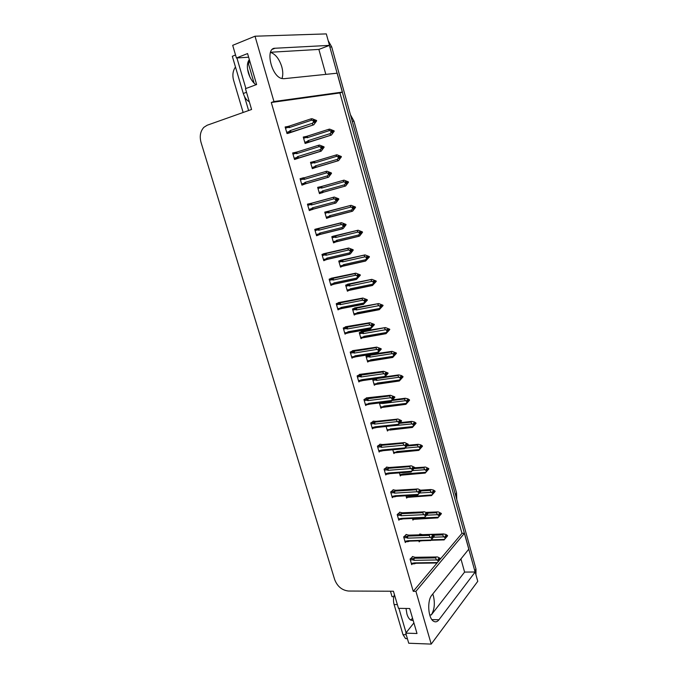 <?xml version="1.0" encoding="UTF-8"?>
<svg xmlns="http://www.w3.org/2000/svg" width="678" height="678" viewBox="0 0 678 678"><rect width="100%" height="100%" fill="white"/><g stroke="black" fill="none" stroke-linecap="round" stroke-linejoin="round"><path stroke-width="1.02" d="M432.759 593.996L433.378 595.818C435.14 603.496 434.437 609.878 431.259 614.963L464.6 572.088L475.185 571.995L477.761 581.326L431.216 644.1L415.919 591.326L464.464 533.255L468.845 549.07L431.869 595.106C426.869 600.632 428.123 618.675 433.742 621.336C435.607 622.336 437.335 621.819 438.946 619.768L475.185 571.995M281.963 78.572C283.116 75.36 283.048 71.393 281.751 66.664C279.311 59.13 275.734 54.435 271.005 52.562L270.454 52.426M275.031 48.248C265.03 47.901 271.141 75.995 281.565 78.462L283.768 78.716L337.186 73.199L342.415 92.081L273.954 101.547L255.021 36.214L326.313 33.9L329.491 45.375L275.031 48.248L272.446 49.265M460.93 558.926L464.6 572.088M325.83 74.377L318.872 49.418L329.491 45.375M339.924 92.945L271.293 102.488L413.241 591.318L461.981 533.34L339.924 92.945L342.415 92.081M461.981 533.34L464.464 533.255M249.877 76.911L247.521 68.885M390.435 591.216L392.054 596.691L393.799 596.699M244.461 96.437L248.614 110.531M243.139 112.48L233.563 80.148C232.24 75.139 232.876 70.758 235.478 66.995M255.021 36.214L232.698 45.333L236.419 57.994L248.64 57.206M413.902 622.913L405.766 633.142L408.732 643.227L431.216 644.1M236.419 57.994L247.572 53.562L256.623 84.53L245.461 88.682L251.58 109.48L207.171 125.235L203.892 127.311C200.357 131.218 199.408 136.253 201.035 142.414L334.695 579.639C337.407 586.521 342.034 590.318 348.577 591.038L393.426 591.233L398.469 608.344L409.698 608.522L417.004 633.506L405.766 633.142M413.241 591.318L415.919 591.326M271.293 102.488L273.954 101.547M353.441 350.534L350.221 352.094L351.975 358.145L353.28 357.323M360.289 374.273L357.12 375.951L358.848 381.943L360.043 381.138M367.069 397.791L363.95 399.579L365.671 405.52L366.764 404.715M373.79 421.097L370.722 422.996L372.425 428.886L373.442 428.081M387.053 467.066L384.079 469.184L385.748 474.964L386.638 474.168M380.451 444.183L377.434 446.2L379.112 452.031L380.07 451.226M406.495 534.484L403.664 536.917L405.283 542.536L406.046 541.73M400.071 512.221L397.189 514.543L398.834 520.212L399.63 519.407M393.596 489.745L390.664 491.965L392.316 497.694L393.164 496.889M346.526 326.576L343.263 328.025L345.026 334.127L346.483 333.288M339.551 302.396L336.237 303.719L338.017 309.88L339.686 309.007M332.517 277.98L329.144 279.183L330.94 285.404L332.906 284.463M325.406 253.343L321.982 254.419L323.796 260.699L326.254 259.649L326.22 258.852L323.448 259.488M318.236 228.461L314.753 229.418L316.584 235.758L319.516 234.647M310.99 203.349L307.448 204.171L309.304 210.578L312.711 209.316M303.668 177.958L300.083 178.687L301.956 185.153L305.371 183.874M296.235 152.211L292.642 152.957L294.532 159.483L298.006 158.338M288.048 126.439L285.133 126.972L287.031 133.558L290.565 132.549M412.86 556.562L410.071 559.087L411.682 564.655L412.402 563.842M399.376 472.752L400.291 475.931L401.13 475.159M405.936 495.66L406.639 498.11L407.427 497.33M412.436 518.356L412.927 520.085L413.682 519.297M414.063 512.229L413.58 512.254M392.765 449.641L393.884 453.565L394.774 452.785M386.129 426.479L387.426 430.996L388.375 430.216M379.392 402.944L380.9 408.215L381.926 407.444M373.044 379.129L372.654 379.4L374.324 385.24L375.426 384.46M368.027 354.848L365.993 356.153L367.679 362.044L368.891 361.255M362.383 331.271L359.281 332.695L360.984 338.644L362.323 337.839M355.653 307.71L352.501 309.024L354.221 315.033L355.73 314.202M348.865 283.938L345.661 285.141L347.399 291.201L349.145 290.32M342.009 259.945L338.763 261.03L340.517 267.14L342.636 266.183M335.093 235.732L331.796 236.698L333.559 242.868L336.127 241.834M328.11 211.29L324.762 212.129L326.55 218.358L329.788 217.163M321.067 186.628L317.668 187.34L319.465 193.628L322.72 192.408M313.922 161.618L310.499 162.313L312.321 168.661L315.609 167.5M306.634 136.363L303.269 137.049L305.1 143.456L308.439 142.422M418.877 540.849L419.165 541.875L419.885 541.078M420.284 534.018L419.055 534.798M310.549 162.474L313.88 161.466M319.44 193.535L322.779 192.603M326.465 218.07L329.805 217.206M285.277 127.472L287.769 126.642M292.726 153.228L296.218 152.143M300.1 178.746L303.6 177.729M309.244 210.366L312.744 209.434M318.872 49.418L270.514 52.257M329.406 45.409L475.1 571.995M328.177 40.629L331.712 46.935L475.998 569.079L475.948 574.741M419.758 534.035L422.513 534.654L443.42 533.959L445.895 534.434L447.488 535.501L446.785 536.315L445.649 535.552L444.946 536.366L446.175 537.459L445.48 538.273L447.582 535.832L444.031 539.985L444.497 539.425L431.284 539.815M422.496 540.747L418.945 541.112M433.522 537.196L443.776 536.874L445.378 537.942L444.497 539.425M447.488 535.501L446.785 536.315M443.42 533.959L442.598 534.891L432.92 535.205M445.463 538.273L446.175 537.459M445.378 537.942L446.082 537.129M443.776 536.874L442.598 534.891M445.073 536.451L446.81 536.4M446.878 536.637L447.556 535.747M445.302 536.603L446.853 536.561M412.326 556.57L415.097 557.291L437.607 556.969L440.48 558.469L439.776 559.418L438.59 558.545L437.861 559.409L439.022 560.206L438.386 561.401L439.022 560.206M437.92 559.452L439.776 559.418M440.48 558.469L439.751 559.333M439.819 559.579L440.547 558.714L439.844 559.664L438.149 559.613M439.098 560.486L439.844 559.664M410.309 559.909L413.088 559.867L413.122 558.647L410.427 558.689M413.088 559.867L413.894 560.333L414.224 558.265L413.122 558.647M413.894 560.333L436.657 559.96L435.479 557.892L414.224 558.265M436.318 556.901L435.479 557.892M436.657 559.96L438.285 561.07M415.334 563.384L414.419 563.791L415.699 563.367L414.631 562.884L411.326 563.41M414.419 563.791L413.851 563.825L414.097 563.376M436.946 563.062L437.395 562.554L414.631 562.884M438.386 561.401L437.395 562.554M426.225 512.373L438.31 511.907L441.293 513.399L440.581 514.178L439.437 513.424L438.717 514.204L439.954 515.288L439.259 516.136L441.386 513.729L437.819 517.882L415.089 519.238L415.834 518.246L416.334 518.712L437.869 517.763L438.259 517.255L424.208 517.882M426.598 515.187L437.539 514.687L439.234 516.077L438.259 517.255M441.293 513.399L440.581 514.178M437.2 511.848L436.378 512.746L427.42 513.17M439.234 516.077L439.954 515.288M416.885 518.797L416.334 518.712M439.141 515.746L439.861 514.966M437.539 514.687L436.378 512.746M438.929 514.339L440.607 514.263M440.675 514.509L441.361 513.644M439.158 514.492L440.649 514.424M420.75 490.177L430.937 489.533L433.445 490.05L435.047 491.101L434.318 491.847L433.174 491.092L432.445 491.847L433.683 492.931L432.988 493.787L435.14 491.431L431.547 495.576L431.979 494.889L406.291 496.898M431.522 495.576L408.809 497.245L409.02 496.737M419.58 493.008L431.25 492.296L432.945 493.686L431.979 494.889M435.047 491.101L434.318 491.847M430.937 489.533L430.089 490.397L421.258 490.94M432.945 493.686L433.683 492.931M410.605 496.805L409.537 496.22M432.852 493.355L433.589 492.601M431.25 492.296L430.089 490.397M432.725 492.033L434.344 491.931M434.412 492.177L435.115 491.347M432.954 492.177L434.386 492.092M413.105 469.422L414.817 467.769L425.589 467.083L428.742 468.591L427.996 469.312L426.852 468.566L426.106 469.286L427.352 470.363L426.657 471.252L428.835 468.93L425.225 473.075L425.64 472.329L403.19 473.99L399.944 474.727M425.199 473.075L402.478 475.058L402.673 474.524M412.47 470.651L424.903 469.71L426.606 471.091L425.64 472.329M428.742 468.591L427.996 469.312M424.614 467.023L423.75 467.845L414.19 468.583M426.606 471.091L427.352 470.363M404.274 474.617L403.19 473.99M426.504 470.752L427.259 470.032M424.903 469.71L423.75 467.845M426.462 469.515L428.021 469.396M428.089 469.642L428.81 468.845M426.691 469.668L428.064 469.557M405.944 534.51L408.724 535.145L431.174 534.51L434.149 536.103L433.411 536.942L432.225 536.069L431.479 536.908L432.64 537.688L431.988 538.857L434.217 536.357L430.572 540.612L431.005 540.044L408.232 540.713L404.927 541.298M431.615 536.993L433.411 536.942M434.123 536.018L433.386 536.849M433.479 537.188L434.217 536.357M433.454 537.103L431.844 537.154M403.902 537.764L406.681 537.671L406.724 536.459L404.003 536.552M406.681 537.671L407.486 538.137L407.834 536.086L406.724 536.459M407.486 538.137L430.267 537.425L429.089 535.391L407.834 536.086M429.954 534.442L429.089 535.391M430.267 537.425L431.894 538.527M432.64 537.688L432.039 538.866L432.776 538.027M408.978 541.247L408.164 541.62L409.317 541.23L408.232 540.713M408.164 541.62L407.47 541.688L407.698 541.214M431.988 538.857L431.005 540.044M399.495 512.246L402.283 512.797L424.682 511.839L427.742 513.449L426.987 514.255L425.801 513.39L425.038 514.187L426.208 514.966L425.598 516.17L427.81 513.704L424.14 517.958L424.555 517.322L401.783 518.339L398.478 518.975M425.25 514.331L426.987 514.255M427.716 513.365L426.962 514.161M427.055 514.5L427.81 513.704M427.03 514.416L425.487 514.483M397.444 515.416L400.215 515.28L400.266 514.077L397.528 514.212M400.215 515.28L401.029 515.738L401.384 513.704L400.266 514.077M401.029 515.738L423.809 514.678L422.648 512.695L401.384 513.704M423.521 511.771L422.648 512.695M423.809 514.678L425.445 515.772M424.106 517.958L402.571 518.907L401.783 518.339M402.876 518.899L401.029 519.348L401.249 518.856M425.538 516.111L424.555 517.322M392.986 489.787L395.791 490.253L418.131 488.965L421.275 490.584L420.504 491.355L419.309 490.499L418.538 491.27L419.707 492.033L419.106 493.262L421.343 490.838L417.648 495.093L418.055 494.389L395.266 495.754L391.96 496.457M418.826 491.457L420.504 491.355M421.25 490.499L420.479 491.27M420.572 491.609L421.343 490.838M420.546 491.525L419.063 491.609M390.918 492.855L393.698 492.686L393.749 491.491L390.986 491.669M393.698 492.686L394.511 493.135L394.876 491.126L393.749 491.491M394.511 493.135L417.292 491.728L416.139 489.779L394.876 491.126M417.029 488.897L416.139 489.779M417.292 491.728L418.936 492.813M417.614 495.093L396.105 496.364L395.266 495.754M396.384 496.355L394.528 496.805L394.74 496.288M419.029 493.152L418.055 494.389M386.418 467.117L389.24 467.498L411.521 465.879L414.716 467.422L413.961 468.244L412.766 467.396L411.978 468.134L413.148 468.896L412.461 469.973L413.249 469.235L412.555 470.142L413.334 469.405M412.351 468.371L413.961 468.244M414.716 467.422L413.936 468.159M414.029 468.506L411.097 472.015L389.825 473.617L388.697 472.973L385.392 473.727M414.004 468.413L412.58 468.523M384.341 470.1L387.121 469.888L387.172 468.701L384.375 468.922M387.121 469.888L387.935 470.329L388.308 468.329L387.172 468.701M387.935 470.329L410.724 468.557L409.571 466.659L388.308 468.329M410.487 465.811L409.571 466.659M410.724 468.557L412.36 469.634M389.825 473.617L387.977 474.066L388.163 473.524M411.097 472.015L411.487 471.244L388.697 472.973M412.461 469.973L411.487 471.244M249.326 59.554C247.106 62.537 246.784 66.995 248.368 72.927C250.029 78.224 252.555 82.174 255.928 84.784M235.537 54.994L232.317 56.291L243.292 93.488C244.631 97.59 246.639 100.352 249.318 101.785M236.91 57.961L245.902 88.513M406.02 608.463L406.936 614.031C407.868 617.107 409.181 619.15 410.86 620.141L413.216 620.556M412.555 618.277L410.682 620.039M394.41 594.564C393.291 597.75 393.198 601.081 394.104 604.556L402.986 634.642L405.512 638.566L407.419 638.761M398.91 608.352L406.088 632.735M254.123 83.208L248.563 64.215L249.19 61.656L249.843 61.325M407.622 445.293L418.224 444.31L420.767 444.861L422.377 445.887L421.623 446.573L420.479 445.836L419.716 446.522L420.869 447.26L420.275 448.497L422.47 446.226L418.834 450.37L396.088 452.667L396.266 452.116L393.537 452.362M405.164 448.133L418.496 446.912L420.106 447.946L419.233 449.556L396.791 451.565L396.266 452.116M422.377 445.887L421.623 446.573M418.224 444.31L417.351 445.09L407.037 446.048M418.834 450.37L419.233 449.556M420.199 448.285L420.962 447.599M397.884 452.234L396.791 451.565M420.106 447.946L420.869 447.26M418.496 446.912L417.351 445.09M420.148 446.794L421.648 446.658M421.716 446.912L422.445 446.141M420.377 446.946L421.691 446.827M400.351 422.631L411.792 421.385L414.351 421.953L415.953 422.979L415.19 423.623L414.038 422.894L413.266 423.547L414.419 424.275L413.826 425.547L416.055 423.318L412.394 427.454L389.647 430.081L389.808 429.505L387.079 429.793M389.265 426.14L412.029 423.903L413.741 425.276L412.775 426.572L390.325 428.945L389.808 429.505M415.953 422.979L415.19 423.623M411.792 421.385L410.902 422.131L399.757 423.335M412.394 427.454L412.775 426.572M413.741 425.276L414.512 424.623M391.435 429.649L390.325 428.945M413.648 424.937L414.419 424.275M412.029 423.903L410.902 422.131M413.766 423.869L415.216 423.716M415.283 423.97L416.029 423.225M414.004 424.013L415.258 423.877M392.926 399.8L405.291 398.249L407.868 398.842L409.478 399.851L408.698 400.469L407.546 399.749L406.758 400.367L407.91 401.088L407.325 402.385L409.571 400.198L405.893 404.334L383.146 407.292L383.29 406.69L380.561 407.02M379.519 403.385L383.045 403.461L405.503 400.69L407.122 401.707L406.258 403.385L383.807 406.114L383.29 406.69M409.478 399.851L408.698 400.469M405.291 398.249L404.385 398.961L392.325 400.461M405.893 404.334L406.258 403.385M407.224 402.054L408.003 401.435M384.935 406.859L383.807 406.114M383.121 402.478L383.045 403.461M407.122 401.707L407.91 401.088M405.503 400.69L404.385 398.961M407.334 400.732L408.724 400.562M408.792 400.817L409.546 400.113M407.571 400.876L408.766 400.723M379.782 444.251L382.629 444.539L404.842 442.581L408.156 444.226L407.359 444.921L406.164 444.082L405.359 444.776L406.529 445.539L405.825 446.59L406.631 445.887L405.936 446.81L408.224 444.48L404.486 448.726L383.214 450.667L382.061 449.98L378.756 450.794M405.808 445.073L407.359 444.921M408.131 444.141L407.334 444.836M407.427 445.183L408.224 444.48M407.402 445.09L406.046 445.217M377.697 447.133L380.477 446.87L380.544 445.7L377.705 445.971M380.477 446.87L381.29 447.31L381.672 445.336L380.544 445.7M381.29 447.31L404.088 445.175L402.952 443.319L381.672 445.336M403.876 442.514L402.952 443.319M404.088 445.175L405.732 446.243M383.214 450.667L381.358 451.107L381.536 450.539M404.486 448.726L404.851 447.887L382.061 449.98M405.825 446.59L404.851 447.887M373.078 421.174L375.951 421.369L398.105 419.063L401.478 420.631L400.69 421.385L399.495 420.546L398.681 421.208L399.851 421.962L399.13 422.979L399.952 422.309L399.257 423.258L401.579 420.979L397.808 425.225L376.536 427.504L375.366 426.776L372.069 427.649M399.206 421.546L400.69 421.385M401.478 420.631L400.664 421.292M400.766 421.648L401.579 420.979M400.74 421.555L399.444 421.699M371.002 423.953L373.773 423.648L373.841 422.487L370.968 422.809M373.773 423.648L374.595 424.081L374.985 422.123L373.841 422.487M374.595 424.081L397.384 421.58L396.257 419.758L374.985 422.123M397.198 418.996L396.257 419.758M397.384 421.58L399.037 422.631M376.536 427.504L374.688 427.945L374.841 427.352M397.808 425.225L398.164 424.318L375.366 426.776M399.13 422.979L398.164 424.318M366.306 397.893L390.469 395.266L394.766 396.901L393.96 397.622L392.765 396.791L391.935 397.418L393.113 398.164L392.274 398.791L393.206 398.52L392.52 399.495L394.867 397.257L391.079 401.495L369.798 404.13L368.612 403.359L368.095 403.952L365.315 404.291M392.537 397.8L393.96 397.622M394.766 396.901L393.935 397.537M394.037 397.884L394.867 397.257M394.011 397.8L392.774 397.952M392.926 398.91L393.35 398.859M364.239 400.562L367.01 400.215L367.086 399.062L364.154 399.435M367.01 400.215L367.832 400.639L368.23 398.698L367.086 399.062M367.832 400.639L390.63 397.749L389.511 395.977L368.23 398.698M390.469 395.266L389.511 395.977M390.63 397.749L392.274 398.791M369.798 404.13L367.951 404.571L368.095 403.952M391.079 401.495L391.409 400.52L368.612 403.359M392.376 399.147L391.409 400.52M385.299 376.807L398.732 374.909L401.325 375.519L402.935 376.519L402.139 377.104L400.986 376.383L400.19 376.968L401.444 378.036L400.757 379.002L403.037 376.866L399.334 380.994L377.248 384.223L376.587 384.299L376.705 383.663L373.976 384.036M376.51 378.638L375.722 378.875L375.654 379.985L376.459 380.4L398.918 377.265L400.545 378.273L401.342 377.688M400.545 378.273L399.681 379.985L377.222 383.07L376.705 383.663M402.935 376.519L402.139 377.104M398.732 374.909L397.808 375.578L384.392 377.46M401.13 378.477L401.562 378.417M399.334 380.994L399.681 379.985M400.639 378.621L401.444 378.036M378.375 383.867L377.222 383.07M376.807 378.595L376.459 380.4M398.918 377.265L397.808 375.578M400.842 377.375L402.164 377.188M402.24 377.451L403.012 376.782M401.079 377.519L402.215 377.358M370.281 354.492L392.113 351.348L396.342 352.975L395.528 353.518L394.376 352.806L393.562 353.357L394.816 354.416L394.138 355.408L396.435 353.323L392.715 357.45L370.62 361.018L369.968 361.094L370.069 360.433L367.34 360.857M392.113 351.348L391.172 351.975L370.213 355.272L369.078 355.628L369.01 356.721L369.815 357.128L392.274 353.619L393.901 354.619L394.715 354.069M393.901 354.619L393.045 356.365L370.586 359.823L370.069 360.433M396.342 352.975L395.528 353.518M394.46 354.933L394.952 354.865M392.715 357.45L393.045 356.365M394.003 354.967L394.816 354.416M371.747 360.662L370.586 359.823M370.213 355.272L369.815 357.128M392.274 353.619L391.172 351.975M394.291 353.806L395.554 353.611M395.63 353.865L396.41 353.23M394.52 353.95L395.605 353.78M361.425 331.432L385.435 327.576L389.681 329.203L386.867 329.525L388.13 330.584L387.452 331.601L389.782 329.559L386.028 333.678L363.933 337.602L363.298 337.678L363.374 336.991L360.645 337.458M389.299 329.542L389.782 329.559M385.435 327.576L363.51 331.805L362.374 332.161L362.298 333.245L363.111 333.644L385.57 329.754L387.197 330.737L388.028 330.228M387.197 330.737L386.35 332.525L363.883 336.364L363.374 336.991M389.681 329.203L388.858 329.711M387.731 331.178L388.274 331.084M386.028 333.678L386.35 332.525M387.299 331.093L388.13 330.584M365.061 337.246L363.883 336.364M363.51 331.805L363.111 333.644M385.57 329.754L384.477 328.152M387.672 330.017L388.884 329.805M388.952 330.067L389.757 329.466M387.909 330.152L388.926 329.974M354.56 307.922L378.688 303.575L382.96 305.219L380.112 305.473L381.375 306.524L380.705 307.566L383.062 305.575L379.282 309.685L357.179 313.965L356.56 314.041L356.611 313.329L353.882 313.838M382.494 305.583L383.062 305.575M378.688 303.575L356.755 308.126L355.611 308.473L355.535 309.549L356.34 309.939L378.799 305.668L380.434 306.642L381.273 306.168M380.434 306.642L379.587 308.465L357.128 312.694L356.611 313.329M382.96 305.219L382.121 305.693M380.934 307.202L381.545 307.092M379.282 309.685L379.587 308.465M380.528 306.998L381.375 306.524M358.323 313.617L357.128 312.694M356.755 308.126L356.34 309.939M378.799 305.668L377.714 304.117M381.002 305.998L382.146 305.778M382.223 306.049L383.036 305.481M381.231 306.142L382.197 305.956M347.568 284.209L371.883 279.353L376.171 281.006L373.298 281.192L374.459 281.879L373.892 283.302L376.273 281.362L372.476 285.472L350.365 290.116L349.763 290.192L349.789 289.455L347.06 290.014M375.587 281.412L376.273 281.362M371.883 279.353L349.933 284.226L348.789 284.574L348.695 285.641L349.509 286.023L371.968 281.353L373.603 282.319L374.459 281.879M373.603 282.319L372.756 284.175L350.297 288.794L349.789 289.455M376.171 281.006L375.324 281.438M374.078 283.006L374.748 282.87M372.476 285.472L372.756 284.175M373.705 282.675L374.561 282.243M351.518 289.769L350.297 288.794M349.933 284.226L349.509 286.023M371.968 281.353L370.891 279.853M374.256 281.76L375.349 281.531M375.417 281.802L376.248 281.277M374.468 281.904L375.392 281.709M359.45 374.392L383.672 371.307L387.986 372.959L387.172 373.637L385.968 372.815L385.121 373.409L386.299 374.137L385.553 375.095L386.401 374.493L385.714 375.493L388.087 373.315L384.273 377.544L363.001 380.536L361.798 379.722L358.501 380.722M385.807 373.832L387.172 373.637M387.986 372.959L387.146 373.544M387.248 373.9L388.087 373.315M387.223 373.815L386.045 373.976M386.079 374.968L386.562 374.9M357.408 376.951L360.188 376.553L360.264 375.417L357.264 375.849M360.188 376.553L361.001 376.976L361.416 375.061L360.264 375.417M361.001 376.976L383.799 373.705L382.697 371.976L361.416 375.061M383.672 371.307L382.697 371.976M383.799 373.705L385.451 374.731M363.001 380.536L361.162 380.977L361.272 380.324M384.273 377.544L384.596 376.493L361.798 379.722M385.553 375.095L384.596 376.493M352.518 350.687L376.807 347.119L381.146 348.78L380.316 349.424L379.112 348.611L378.248 349.162L379.434 349.89L378.671 350.806L379.536 350.246L378.849 351.272L381.248 349.145L377.409 353.365L356.136 356.73L354.916 355.857L354.391 356.484L351.619 356.925M379.019 349.636L380.316 349.424M381.146 348.78L380.29 349.331M380.392 349.695L381.248 349.145M380.366 349.602L379.256 349.78M380.799 349.119L381.222 349.051M379.163 350.806L379.705 350.712M350.518 353.128L353.297 352.679L353.382 351.551L350.297 352.051M353.297 352.679L354.119 353.094L354.543 351.196L353.382 351.551M354.119 353.094L376.909 349.424L375.815 347.746L354.543 351.196M376.807 347.119L375.815 347.746M376.909 349.424L378.57 350.45M356.043 356.755L354.306 357.162L354.391 356.484M377.409 353.365L377.714 352.246L354.916 355.857M378.671 350.806L377.714 352.246M345.492 326.762L369.883 322.703L374.248 324.372L373.4 324.982L372.188 324.177L371.315 324.694L372.493 325.406L371.62 325.932L372.595 325.771L371.917 326.821L374.349 324.737L370.485 328.966L349.204 332.695L347.967 331.779L347.45 332.423L344.678 332.906M372.163 325.203L373.4 324.982M374.248 324.372L373.375 324.889M373.476 325.254L374.349 324.737M373.451 325.16L372.4 325.347M373.824 324.737L374.324 324.643M372.188 326.406L372.79 326.304M343.568 329.076L346.339 328.576L346.433 327.466L343.263 328.033M346.339 328.576L347.161 328.983L347.594 327.11L346.433 327.466M347.161 328.983L369.959 324.923L368.874 323.287L347.594 327.11M369.883 322.703L368.874 323.287M369.959 324.923L371.62 325.932M349.204 332.695L347.382 333.127L347.45 332.423M370.485 328.966L370.764 327.762L347.967 331.779M371.722 326.296L370.764 327.762M338.347 302.634L362.891 298.049L367.273 299.735L366.408 300.312L365.196 299.507L364.306 299.981L365.493 300.693L364.603 301.176L365.595 301.057L364.917 302.134L367.374 300.108L363.484 304.32L342.212 308.431L340.958 307.473L340.441 308.126L337.661 308.668M365.239 300.54L366.408 300.312M367.273 299.735L366.383 300.218M366.484 300.583L367.374 300.108M366.459 300.49L365.595 301.057M366.747 300.125L367.349 300.015M365.137 301.786L365.806 301.651M336.542 304.795L339.322 304.252L339.415 303.151L336.254 303.778M339.322 304.252L340.144 304.651L340.585 302.795L339.415 303.151M340.144 304.651L362.933 300.176L361.857 298.6L340.585 302.795M362.891 298.049L361.857 298.6M362.933 300.176L364.603 301.176M342.212 308.431L340.398 308.863L340.441 308.126M363.484 304.32L363.747 303.049L340.958 307.473M364.705 301.541L363.747 303.049M331.05 278.294L355.831 273.166L360.238 274.861L359.357 275.395L358.145 274.598L357.238 275.039L358.425 275.743L357.509 276.183L358.526 276.115L357.848 277.209L360.34 275.234L356.425 279.446L335.152 283.938L333.881 282.929L333.364 283.607L330.593 284.192M358.247 275.632L359.357 275.395M360.238 274.861L359.332 275.302M359.433 275.675L360.34 275.234M359.408 275.582L358.433 275.785M359.552 275.302L360.315 275.141M358.026 276.929L358.755 276.768M329.457 280.285L332.237 279.692L332.33 278.607L329.169 279.285M332.237 279.692L333.059 280.082L333.517 278.251L332.33 278.607M333.059 280.082L355.848 275.192L354.78 273.666L333.517 278.251M355.831 273.166L354.78 273.666M355.848 275.192L357.509 276.183M335.152 283.938L333.356 284.37L333.364 283.607M356.425 279.446L356.67 278.09L333.881 282.929M357.62 276.548L356.67 278.09M340.39 260.31L365.018 254.903L369.324 256.564L366.417 256.682L367.586 257.36L367.018 258.818L369.425 256.928L365.603 261.038L343.492 266.047L342.907 266.123L342.899 265.352L340.178 265.962M368.544 257.03L369.425 256.928M365.018 254.903L343.051 260.106L341.89 260.454L341.805 261.505L342.61 261.877L365.069 256.809L366.705 257.767L367.586 257.36M366.705 257.767L365.866 259.657L343.415 264.683L342.899 265.352M369.324 256.564L368.459 256.962M367.162 258.581L367.891 258.42M365.603 261.038L365.866 259.657M366.806 258.132L367.688 257.725M344.644 265.7L343.415 264.683M343.051 260.106L342.61 261.877M365.069 256.809L364.01 255.352M367.459 257.293L368.485 257.055M368.561 257.326L369.4 256.835M367.603 257.445L368.535 257.233M332.856 236.283L358.086 230.223L362.416 231.901L359.467 231.944L360.747 232.986L360.077 234.096L362.518 232.266L359.687 235.944L358.67 236.359L336.551 241.749L335.991 241.826L335.949 241.029L333.229 241.69M360.637 232.622L362.518 232.266M358.086 230.223L334.94 236.105L334.839 237.147L335.652 237.512L358.103 232.037L359.747 232.978L360.637 232.613M359.747 232.978L358.916 234.91L336.458 240.343L335.949 241.029M362.416 231.901L361.527 232.257M360.179 233.927L360.967 233.741M358.67 236.359L358.916 234.91M359.849 233.342L360.747 232.986M337.712 241.41L336.458 240.343M336.102 235.766L335.652 237.512M358.103 232.037L357.052 230.63M360.586 232.588L361.552 232.351M361.628 232.622L362.493 232.173M360.679 232.757L361.603 232.529M324.779 212.172L351.085 205.307L355.433 206.993L352.458 206.976L353.738 208.002L353.069 209.146L355.543 207.366L352.704 211.087L351.662 211.46L329.55 217.231L329.008 217.307L328.94 216.477L326.211 217.189M353.662 207.756L355.543 207.366M351.085 205.307L327.915 211.536L327.813 212.553L328.627 212.917L351.077 207.027L352.721 207.951L354.535 207.315M352.721 207.951L351.89 209.926L329.44 215.774L328.94 216.477M355.433 206.993L354.56 207.409M353.128 209.044L353.975 208.824M351.662 211.46L351.89 209.926M352.823 208.324L353.738 208.002M330.711 216.892L329.44 215.774M329.084 211.189L328.627 212.917M351.077 207.027L350.034 205.671M354.636 207.688L355.518 207.273M353.687 207.832L354.611 207.587M317.728 187.569L344.017 180.153L348.39 181.857L345.382 181.763L346.661 182.789L345.992 183.958L348.5 182.229L345.653 185.984L322.474 192.476L321.965 192.552L321.855 191.696L319.126 192.459M346.619 182.653L348.5 182.229M344.017 180.153L320.83 186.73L320.728 187.738L321.541 188.094L343.983 181.78L345.627 182.696L346.551 182.416M345.627 182.696L344.805 184.704L322.364 190.976L321.855 191.696M348.39 181.857L347.475 182.136M346.009 183.924L346.916 183.67M344.594 186.314L344.805 184.704M345.738 183.068L346.661 182.789M323.643 192.137L322.364 190.976M322.008 186.391L321.541 188.094M343.983 181.78L342.949 180.475M346.577 182.492L347.5 182.229M347.577 182.509L348.467 182.136M346.627 182.67L347.551 182.416M338.288 156.338L339.17 156.067L338.229 156.304L339.517 157.33L338.856 158.525L341.39 156.855L338.534 160.652L315.338 167.491L314.855 167.568L314.711 166.678L311.982 167.491M340.449 157.093L341.39 156.855M312.27 168.491L338.534 160.652M339.458 157.127L341.28 156.474L336.881 154.762L313.677 161.686L313.567 162.686L314.38 163.034L336.813 156.287L338.466 157.186L339.407 156.949M338.466 157.186L337.644 159.245L315.211 165.941L314.711 166.678M315.211 165.941L316.499 167.152L337.458 160.923L337.644 159.245M338.576 157.567L339.517 157.33M314.863 161.356L314.38 163.034M341.28 156.474L339.17 156.067M336.813 156.287L335.796 155.033M339.449 157.084L340.348 156.711M339.5 157.271L340.424 156.991M341.305 156.576L340.373 156.813M331.144 130.676L331.974 130.413L331.017 130.608L332.305 131.625L331.644 132.846L334.203 131.235L331.347 135.075L308.134 142.27L307.49 141.422L304.769 142.287M333.254 131.43L334.203 131.235M305.32 143.405L331.347 135.075M332.279 131.54L334.101 130.854L329.678 129.125L328.576 129.345L306.456 136.414L306.337 137.397L307.159 137.736L329.584 130.549L331.237 131.439L332.195 131.244M331.237 131.439L330.423 133.532L307.99 140.668L307.49 141.422M330.254 135.303L330.423 133.532M331.347 131.82L333.229 131.329M309.321 141.939L307.99 140.668M307.642 136.075L307.159 137.736M334.101 130.854L331.974 130.413M329.584 130.549L328.576 129.345M332.254 131.439L333.152 131.049M334.127 130.947L333.178 131.142M323.499 253.784L348.704 248.038L353.128 249.75L352.238 250.241L351.018 249.453L350.094 249.851L351.289 250.546L350.356 250.945L351.39 250.919L350.712 252.046L353.238 250.123L350.356 253.869L349.297 254.335L328.025 259.216L326.737 258.157L326.22 258.852M353.213 250.029L352.238 250.241M353.128 249.75L352.213 250.148M352.314 250.521L353.238 250.123M352.289 250.428L351.314 250.648M350.848 251.826L351.636 251.648M322.304 255.547L325.076 254.894L325.186 253.826L322.025 254.564M325.076 254.894L325.906 255.284L326.372 253.47L325.186 253.826M325.906 255.284L348.687 249.97L347.636 248.495L326.372 253.47M348.704 248.038L347.636 248.495M348.687 249.97L350.356 250.945M328.025 259.216L323.66 260.242M349.297 254.335L349.517 252.902L326.737 258.157M350.467 251.318L349.517 252.902M315.355 229.189L341.509 222.672L345.958 224.393L345.043 224.85L343.831 224.071L342.882 224.426L344.077 225.104L343.238 225.842L344.187 225.486L343.509 226.638L346.06 224.774L343.178 228.554L342.093 228.969L320.83 234.257L319.524 233.147L319.007 233.859L316.236 234.554M344.06 225.096L345.043 224.85M345.958 224.393L345.017 224.749M345.127 225.13L346.06 224.774M345.094 225.028L344.127 225.274M344.093 225.164L346.034 224.672M343.593 226.494L344.449 226.274M315.084 230.571L317.855 229.867L317.965 228.808L314.804 229.613M317.855 229.867L318.685 230.24L319.16 228.461L317.965 228.808M318.685 230.24L341.458 224.503L340.424 223.079L319.16 228.461M341.509 222.672L340.424 223.079M341.458 224.503L343.136 225.469M320.83 234.257L319.067 234.69L319.007 233.859M342.093 228.969L342.297 227.461L319.524 233.147M343.238 225.842L342.297 227.461M307.49 204.307L334.237 197.061L338.712 198.79L337.788 199.205L336.568 198.434L335.602 198.747L336.796 199.417L335.949 200.12L336.907 199.798L336.237 200.976L338.822 199.171L335.924 203.002L313.567 209.061L312.236 207.9L311.727 208.629L308.956 209.375M336.813 199.468L337.788 199.205M338.712 198.79L337.754 199.103M337.864 199.485L338.822 199.171M337.839 199.391L336.864 199.654M336.847 199.603L338.788 199.078M336.28 200.908L337.195 200.663M307.795 205.349L310.566 204.595L310.685 203.553L307.524 204.417M310.566 204.595L311.388 204.968L311.88 203.205L310.685 203.553M311.388 204.968L334.161 198.79L333.135 197.417L311.88 203.205M334.237 197.061L333.135 197.417M334.161 198.79L335.839 199.739M313.567 209.061L311.821 209.485L311.727 208.629M334.822 203.366L335.008 201.773L312.236 207.9M335.949 200.12L335.008 201.773M300.43 179.89L303.202 179.085L304.032 179.441L326.788 172.822L325.779 171.5L326.898 171.195L331.398 172.941L329.483 173.602L330.423 173.212L329.228 172.543L328.254 172.814L329.449 173.483L328.584 174.136L329.559 173.865L328.889 175.077L331.508 173.322L328.601 177.195L306.236 183.619L304.888 182.407L304.38 183.153L301.608 183.95M331.423 173.034L330.457 173.305M331.398 172.941L330.423 173.212M330.533 173.593L331.508 173.322M330.508 173.5L329.533 173.78M328.271 172.822L329.228 172.543M303.202 179.085L303.329 178.051L304.532 177.712L304.032 179.441M325.779 171.5L304.532 177.712M326.788 172.822L328.474 173.754M328.601 177.195L305.032 183.967L304.507 184.043L304.38 183.153M327.482 177.509L327.644 175.831L304.888 182.407M328.584 174.136L327.644 175.831M306.253 183.628L305.032 183.967M292.998 154.186L295.769 153.321L296.6 153.677L319.346 146.592L318.346 145.329L319.491 145.075L324.008 146.829L322.101 147.533M324.042 146.931L320.83 146.634L322.025 147.287L321.033 147.516L322.135 147.677L321.474 148.906L322.465 148.677L323.101 147.346L324.118 147.219L321.211 151.135L298.837 157.932L297.464 156.669L296.956 157.432L294.184 158.288M322.075 147.457L323.05 147.16M324.008 146.829L323.025 147.058M323.135 147.448L324.118 147.219M323.101 147.346L322.135 147.651M320.923 146.685L321.821 146.406M295.769 153.321L295.896 152.304L297.108 151.965L296.6 153.677M318.346 145.329L297.108 151.965M319.346 146.592L321.033 147.516M321.143 147.906L320.067 151.397L297.617 158.279L297.134 158.355L296.956 157.432M320.211 149.635L297.464 156.669M294.506 159.406L321.211 151.135M285.497 128.227L288.26 127.311L289.091 127.65L311.829 120.108L310.846 118.904L312.007 118.692L316.55 120.464L314.643 121.209M316.575 120.565L313.329 120.184L314.533 120.837L313.516 121.015L314.643 121.226L313.982 122.489L314.99 122.303L315.626 120.938L316.66 120.862L313.745 124.811L291.354 131.998L289.964 130.676L289.455 131.456L286.692 132.371M314.6 121.074L315.575 120.752M316.55 120.464L315.541 120.65M315.651 121.04L316.66 120.862M315.626 120.938L314.617 121.277M313.507 120.277L314.346 120.006M288.26 127.311L288.396 126.311L289.616 125.972L289.091 127.65M310.846 118.904L289.616 125.972M311.829 120.108L313.516 121.015M291.354 131.998L289.684 132.413L289.455 131.456M312.583 125.032L312.702 123.184L289.964 130.676M313.634 121.413L312.702 123.184M288.116 133.354L313.745 124.811M431.259 614.963L429.708 614.929M431.903 619.607L438.946 619.768M352.28 121.354L353.984 121.218L456.523 492.728L455.616 495.321M331.712 46.935L329.949 47.036M475.998 569.079L474.812 570.639M243.292 93.488L246.521 92.293M397.359 604.598L394.104 604.556M402.986 634.642L406.241 634.752M383.163 407.3L380.722 407.588L383.146 407.292M374.688 427.945L372.23 428.208L374.688 427.945M367.985 404.58L365.484 404.885L367.951 404.571M376.637 384.307L374.154 384.646M372.925 380.366L375.654 379.985M375.722 378.875L372.807 379.29M370.052 361.103L367.527 361.493M366.281 357.153L369.01 356.721M369.078 355.628L366.086 356.094M363.416 337.686L360.832 338.127L363.298 337.678M359.577 333.72L362.298 333.245M362.374 332.161L359.281 332.695M356.721 314.05L354.086 314.55M352.806 310.075L355.535 309.549M355.611 308.473L352.518 309.066M349.975 290.201L347.272 290.752M345.975 286.209L348.695 285.641M348.789 284.574L345.687 285.226M361.221 380.994L358.679 381.35L361.162 380.977M354.408 357.179L351.806 357.586M347.526 333.144L344.873 333.61M340.593 308.871L337.873 309.397M333.601 284.379L330.813 284.963M343.17 266.115L340.398 266.734M339.076 262.123L341.805 261.505M341.89 260.454L338.797 261.157M336.313 241.809L333.457 242.495M332.118 237.809L334.839 237.147M334.94 236.105L331.847 236.868M329.389 217.274L326.457 218.036M325.093 213.273L327.813 212.553M327.915 211.536L324.821 212.35M322.474 192.476L319.38 193.34M317.999 188.501L320.728 187.738M320.83 186.73L317.745 187.603M315.338 167.491L312.244 168.415M310.846 163.5L313.567 162.686M313.677 161.686L310.592 162.618M308.134 142.27L305.041 143.253M303.617 138.27L306.337 137.397M306.278 136.464L303.371 137.405M326.55 259.64L323.677 260.301M319.431 234.664L316.482 235.393M312.372 209.409L309.21 210.256M297.617 158.279L294.464 159.245M290.133 132.337L286.98 133.371M271.005 52.562L270.327 52.825M456.523 492.728L456.786 499.55M353.984 121.218L350.45 114.743M430.869 540.273L444.107 539.883M415.072 563.291L437.03 562.977M413.851 563.825L411.453 563.859M415.089 519.238L412.716 519.34M416.597 518.806L415.911 519.128M408.809 497.245L406.427 497.389M410.08 496.72L431.581 495.449M410.351 496.813L409.766 497.093M402.478 475.058L400.088 475.236M403.766 474.524L425.233 472.939M404.046 474.617L403.563 474.863M408.707 541.146L430.632 540.502M407.47 541.688L405.063 541.756M402.571 518.907L401.868 519.238M402.291 518.806L424.182 517.831M401.029 519.348L398.613 519.458M396.105 496.364L395.511 496.652M395.816 496.262L417.665 494.957M394.528 496.805L392.104 496.949M389.587 473.617L389.087 473.871M389.282 473.515L411.097 471.871M387.977 474.066L385.536 474.244M407.385 638.634L405.512 638.566M396.088 452.667L393.689 452.887M397.401 452.141L418.834 450.226M390.986 429.555L412.377 427.31M384.502 406.766L405.859 404.181M382.697 450.565L404.469 448.573M381.358 451.107L378.917 451.336M376.044 427.403L397.783 425.064M369.341 404.02L391.028 401.334M376.587 384.299L374.146 384.629M377.977 383.773L399.291 380.85M369.968 361.094L367.518 361.467M371.383 360.569L392.664 357.298M364.73 337.161L385.968 333.542M356.56 314.041L354.077 314.507M358.026 313.533L379.222 309.558M349.763 290.192L347.263 290.709M351.263 289.692L372.417 285.362M362.569 380.434L384.223 377.383M355.747 356.628L377.349 353.213M354.306 357.162L351.797 357.56M348.856 332.593L370.408 328.813M347.382 333.127L344.865 333.568M341.898 308.346L363.416 304.185M340.398 308.863L337.864 309.354M334.881 283.862L356.357 279.319M333.356 284.37L330.796 284.913M342.907 266.123L340.381 266.683M344.432 265.64L365.544 260.937M335.991 241.826L333.44 242.444M337.542 241.36L358.62 236.283M329.008 217.307L326.44 217.977M330.593 216.85L351.628 211.4M321.965 192.552L319.363 193.281M323.576 192.12L344.568 186.281M314.855 167.568L312.227 168.347M307.685 142.346L305.024 143.185M327.805 259.149L349.229 254.225M320.66 234.207L342.034 228.884M319.067 234.69L316.465 235.334M313.448 209.019L334.779 203.307M311.821 209.485L309.193 210.197M306.168 183.602L327.457 177.475M304.507 184.043L301.854 184.806M297.134 158.355L294.447 159.177M289.684 132.413L286.964 133.303"/></g></svg>
